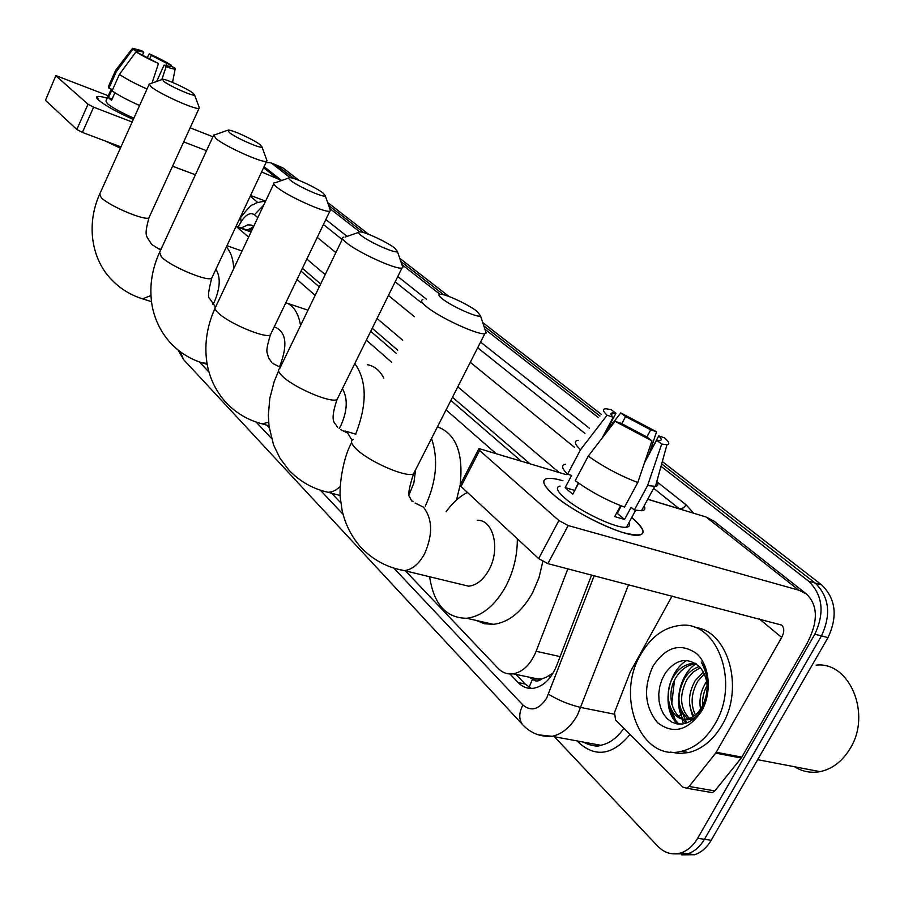 <?xml version="1.0" encoding="UTF-8"?>
<svg xmlns="http://www.w3.org/2000/svg" width="904" height="904" viewBox="0 0 904 904"><rect width="100%" height="100%" fill="white"/><g stroke="black" fill="none" stroke-linecap="round" stroke-linejoin="round"><path stroke-width="1.36" d="M541.699 678.915L532.501 679.085C535.315 681.684 538.388 681.627 541.699 678.915L546.185 677.265L553.146 672.983M520.964 460.927L450.87 400.449M396.189 353.272L370.73 331.305M319.259 286.884L301.021 271.143M528.354 676.994L532.173 678.734M248.6 237.142L236.08 226.282M495.708 453.288L446.079 409.874M391.692 362.301L366.369 340.153M315.157 295.359L297.009 279.483M405.467 570.899L498.014 668.259C502.33 672.689 507.37 674.542 513.156 673.83C522.998 671.921 530.659 664.406 536.14 651.298L567.87 568.842M266.974 425.219L269.2 427.569M331.632 493.245L340.853 502.94M661.005 466.294L808.639 581.182C822.742 595.058 824.81 612.72 814.843 634.19L697.639 838.29L704.431 839.296C700.08 846.664 694.588 851.489 687.944 853.76L674.983 853.896L687.944 853.76C694.588 851.489 700.08 846.664 704.431 839.296L821.442 635.907L704.431 839.296L711.177 840.302C706.838 847.647 701.346 852.449 694.701 854.709L681.763 854.845M808.639 581.182L815.171 583.057C829.296 596.9 831.386 614.517 821.442 635.907C831.386 614.517 829.296 596.9 815.171 583.057L661.671 463.91L815.171 583.057L821.668 584.911C835.804 598.731 837.918 616.291 827.996 637.614L711.177 840.302M265.991 162.618L270.273 162.663L277.596 165.816L294.049 178.585L275.63 164.754L282.929 167.907L299.077 180.404M328.694 205.479L363.69 232.633L328.694 205.479M400.834 261.471L443.774 294.794L400.834 261.471M483.821 325.881L599.94 415.998L483.821 325.881M610.245 423.999L611.443 424.936L610.245 423.999M276.217 164.991L282.929 167.907M327.655 202.519L368.877 234.43M399.76 258.341L449.118 296.546M482.725 322.558L601.341 414.371M611.274 422.055L612.776 423.219M662.316 461.56L821.668 584.911M676.463 723.788L672.768 712.182L676.463 723.788M671.706 704.126L674.486 680.486L671.706 704.126M697.639 838.29C693.289 845.681 687.786 850.517 681.141 852.811C672.406 855.376 664.609 853.173 657.75 846.212L554.389 736.737M272.228 163.726L290.15 177.67M329.768 208.496L359.792 231.865M401.93 264.657L439.92 294.229M484.939 329.271L598.516 417.659M609.194 425.965L610.098 426.665M509.946 673.977L518.173 682.588C522.614 687.13 527.8 689.017 533.744 688.238C543.519 686.283 551.101 678.893 556.48 666.033L591.589 575.034M253.651 226.452L250.928 225.028L247.685 224.881L241.311 227.989M529.744 463.594L452.497 397.24M397.726 350.198L372.222 328.288M320.66 284.003L302.388 268.307M531.349 688.43L525.145 684.023L515.913 674.407M247.131 230.091L253.391 227.006M98.931 100.4L96.92 98.242C95.677 95.801 99.101 95.801 107.203 98.22C101.497 96.491 98.05 95.993 96.886 96.751L98.931 100.4C105.757 105.892 117.215 112.243 133.306 119.464C117.215 112.243 105.757 105.892 98.931 100.4M281.596 180.517L261.606 171.952M212.937 136.775L190.122 127.826M108.31 95.756L55.878 75.586L45.449 100.321L55.845 75.653M88.027 104.22L93.632 107.158L82.4 132.425L76.817 129.475L88.027 104.22L56.104 75.992M206.507 150.697L183.681 141.894M132.153 122.029L93.632 107.158M76.817 129.475L45.449 100.321M82.4 132.425L120.966 146.877M172.551 166.212L195.4 174.777M250.566 195.456L265.527 201.095M137.035 52.262L137.419 50.692L143.77 52.251L142.583 54.918M149.793 58.794L151.33 55.381L166.822 63.404L165.794 65.687M114.91 92.762L111.554 100.276L109.655 98.819L108.435 97.621L112.073 89.451L108.943 88.219L108.457 86.468L115.509 70.625M133.882 118.175C121.644 112.797 112.83 107.971 107.463 103.711L105.949 101.033L111.26 89.123M120.379 148.177L105.305 141.001M139.589 105.497C127.792 100.265 118.616 95.383 112.073 90.852L119.418 74.388L135.973 51.822L158.494 63.506L152.008 83.111M147.013 89.01C135.216 83.733 126.006 78.851 119.418 74.388M171.195 66.354L171.421 65.314L166.822 63.404M151.33 55.381L149.341 53.856L147.228 57.472M149.341 53.856C158.426 57.924 165.782 61.743 171.421 65.314M169.805 66.647L170.133 65.924L174.754 67.823L175.184 68.919C174.393 69.371 171.376 68.614 166.133 66.647L164.065 65.077L156.686 81.439M161.85 79.597L166.133 66.647M158.494 63.506C149.149 59.336 141.645 55.449 135.973 51.822M170.133 65.924L170.223 66.58L164.065 65.077M137.464 51.279L132.741 49.336L116.254 71.811L108.943 88.219M116.254 71.811L115.723 70.15M132.741 49.336L132.538 48.274L141.804 50.737L143.77 52.251M112.096 99.056L108.435 97.621M163.477 81.157C169.466 86.106 195.015 97.327 194.496 94.807L193.027 93.146C187.603 88.761 165.963 78.863 162.686 79.292L163.477 81.157M199.106 107.169L199.095 108.254C196.744 110.604 159.658 94.05 151.092 86.773L149.284 83.982M212.926 304.569L214.542 301.461C220.271 287.596 220.723 276.884 215.875 269.324M226.35 247.007C230.712 251.583 233.175 258.793 233.74 268.624M229.141 132.413C235.933 138.007 262.183 149.522 261.957 146.832L260.115 144.685C254.035 139.792 232.238 129.78 228.249 130.063L229.141 132.413M266.669 159.805L266.612 161.285C263.392 163.635 225.616 146.73 215.954 138.572L213.751 134.99M279.483 366.628L280.059 365.476C287.619 345.43 286.263 332.796 275.98 327.576L274.172 326.988M285.867 302.659C293.517 305.529 298.422 313.146 300.569 325.485M287.54 303.337L307.981 310.185M290.783 180.54C298.354 186.744 325.101 198.473 325.225 195.671L322.988 192.993C316.298 187.636 294.523 177.557 289.811 177.647C288.014 177.613 288.331 178.585 290.783 180.54M329.994 209.152L330.525 210.632L329.892 211.107C325.734 213.367 287.562 196.202 276.873 187.207C273.833 184.744 272.963 183.263 274.262 182.766M339.181 428.564L341.079 425.106C347.464 410.484 347.904 398.336 342.413 388.663M354.809 363.566C367.001 380.674 367.295 404.201 355.69 434.135M367.431 364.696C374.312 365.928 379.782 370.391 383.816 378.087M361.148 235.469C369.6 242.374 396.788 254.329 397.398 251.436L394.641 248.035C387.274 242.182 365.657 232.045 360.12 231.887C357.679 231.763 358.029 232.961 361.148 235.469M402.178 265.392L402.89 267.482L401.986 268.002C396.664 270.081 358.278 252.668 346.435 242.747C342.526 239.583 341.497 237.718 343.328 237.176M409.184 494.454L413.851 483.075L415.625 469.718M431.524 438.474C438.553 459.153 436.474 481.708 425.287 506.138M437.457 426.812C455.898 433.66 463.481 452.915 460.215 484.567M460.091 485.346L456.509 499.968M442.237 298.761C451.695 306.467 479.199 318.637 480.476 315.722L477.029 311.338C468.939 304.93 447.649 294.794 441.163 294.275C437.818 293.992 438.169 295.484 442.237 298.761M485.211 330.084L486.194 333.056L484.872 333.621C478.114 335.373 439.751 317.722 426.609 306.772C421.501 302.614 420.27 300.241 422.902 299.665M460.486 584.233L468.543 586.176C476.555 585.374 483.391 579.882 489.053 569.701C500.669 548.943 493.279 519.393 477.21 520.241M517.325 538.795C517.404 555.463 513.596 571.26 505.912 586.176C495.042 605.601 481.979 616.302 466.713 618.268C446.18 618.144 433.807 604.301 429.615 576.752M542.818 561.497L538.999 577.69L532.603 592.753C521.789 611.929 508.715 622.472 493.369 624.348L484.442 623.749L476.193 620.426M446.101 511.788C452.395 502.906 459.514 496.454 467.458 492.454M553.587 494.759C548.106 489.968 544.897 486.103 543.959 483.165C542.829 477.685 549.146 476.883 562.898 480.758C555.96 478.736 550.785 477.979 547.372 478.487C540.999 479.877 543.067 485.301 553.587 494.759C569.011 508.443 603.002 526.874 623.884 532.818C646.371 538.208 649.038 533.145 631.873 517.63C643.885 527.925 646.247 533.778 638.947 535.202C625.783 537.733 574.13 513.302 553.587 494.759M715.64 753.134L716.228 752.252L741.811 757.145L741.223 758.015L715.64 753.134L689.142 786.469L686.633 788.22L682.904 787.147L615.567 719.991L614.528 712.42L630.257 671.988L672.113 596.03M741.811 757.145L806.831 643.851C818.369 621.805 818.176 605.138 806.255 593.849L798.786 590.176L568.187 525.552L547.892 563.633L781.598 625.071C784.469 627.873 784.491 631.998 781.666 637.444L716.228 752.252M741.223 758.015L714.827 790.91L712.318 792.639L709.244 792.107M713.99 521.156L706.035 516.975L647.693 499.302M566.153 474.611L478.962 448.565L479.606 450.441L461.017 486.465L460.441 484.476L478.6 449.265M547.892 563.633L538.648 558.604L558.875 520.523L479.606 450.441M558.875 520.523L568.187 525.552M538.648 558.604L461.017 486.465M627.602 526.964L626.992 526.241M574.65 490.646L578.289 482.917M602.041 438.214L613.183 417.241C610.426 414.484 610.245 413.038 612.641 412.879L615.929 413.297L604.132 435.491M621.749 423.761L625.579 416.563L650.688 429.829L646.857 436.971M578.628 483.154L572.808 494.115L568.548 490.714L565.181 487.595L571.611 475.459L567.554 474.227C561.7 468.328 561.022 464.995 565.542 464.249M628.89 522.715C630.178 525.314 629.376 526.806 626.483 527.19C616.991 529.055 579.746 511.483 564.684 498.002C556.909 491.064 555.384 487.086 560.084 486.081M620.619 505.641L614.709 516.613L624.551 519.472L631.105 507.325L634.371 510.014L647.592 485.561L661.705 444.067L656.632 440.214L644.541 462.667M644.111 505.912C645.648 508.805 644.778 510.421 641.49 510.76L634.371 510.014M624.528 507.11C606.776 500.432 590.335 491.618 575.226 480.679L588.255 456.113L615.059 421.332L621.15 423.366L646.902 436.982L651.953 440.847L637.783 482.521L624.528 507.11M656.812 481.482C658.62 484.284 658.168 485.911 655.468 486.375L647.592 485.561M637.783 482.521C620.031 475.707 603.522 466.905 588.255 456.113M649.467 453.13L656.53 431.784L650.688 429.829M625.579 416.563L620.777 412.902L606.064 431.875M620.777 412.902L656.53 431.784M644.891 461.628L658.745 435.92L664.587 437.875C669.242 442.045 670.034 444.327 666.96 444.745L661.705 444.067M651.953 440.847L615.059 421.332M658.745 435.92C661.83 438.892 662.056 440.429 659.434 440.553L656.632 440.214M613.183 417.241L607.104 415.196L580.492 449.785L567.554 474.227M580.492 449.785C574.526 444.033 573.757 440.858 578.198 440.282M607.104 415.196C602.561 410.924 602.245 408.789 606.155 408.789L611.138 409.636L615.929 413.297M621.093 505.833L619.556 507.619M621.263 505.89L617.251 513.336L616.528 513.223M574.356 490.318L565.181 487.595M624.551 519.472L617.251 513.336M816.097 665.152C849.376 661.05 872.077 714.013 849.997 748.772C842.268 761.405 832.279 769.033 820.052 771.643C810.944 773.293 802.458 771.666 794.571 766.761M683.356 723.867L681.932 718.736M681.842 718.307L680.339 707.956M715.098 723.776C706.273 738.737 695.131 747.902 681.684 751.269C640.879 762.309 615.093 696.724 640.676 654.552C650.823 636.958 663.988 627.252 680.158 625.432C716.77 620.121 740.444 682.215 715.098 723.776M694.543 627.387C727.663 630.054 744.941 687.458 722.002 725.189C713.188 740.105 702.058 749.224 688.599 752.569L679.424 753.495L670.497 752.083M696.385 663.886L695.357 663.943C687.752 664.915 681.526 669.084 676.7 676.463C663.818 695.063 674.248 723.833 690.679 719.313L695.526 717.369M695.504 663.287L692.69 663.333C685.085 664.304 678.859 668.474 674.022 675.864C661.14 694.487 671.548 723.29 687.967 718.759C693.311 717.448 697.764 713.776 701.334 707.753L702.476 705.877C709.403 691.131 708.6 678.26 700.069 667.242C688.034 656.779 676.497 658.654 665.468 672.87L662.033 679.379L659.762 686.52L658.756 693.933L659.072 701.199L660.688 707.99L663.446 713.923L667.175 718.691L671.74 722.07L676.904 723.878L682.384 724.014L687.865 722.511L693.119 719.426L697.877 714.894L703.278 706.532L706.408 698.035L707.945 688.882C708.533 678.305 706.306 669.344 701.244 661.988C709.301 677.186 709.696 691.876 702.442 706.058L701.334 707.753M700.453 667.66L693.097 672.09L687.322 678.836C679.096 694.735 679.763 707.922 689.311 718.397M699.402 666.519C693.334 668.474 688.419 672.384 684.678 678.237C676.135 695.142 677.198 708.657 687.865 718.782M704.408 673.819L697.831 681.187C691.142 693.108 690.34 704.363 695.425 714.962M703.481 671.988L695.221 680.599C688.091 693.537 687.639 705.391 693.843 716.16M706.702 681.39L705.662 682.927C700.668 691.176 698.961 699.865 700.566 709.019M707.154 685.356C703.707 691.707 702.193 698.453 702.623 705.617M653.061 666.078C665.909 646.755 680.339 642.541 696.374 653.411C709.708 665.016 712.329 692.407 701.56 711.188C687.921 730.76 673.254 734.613 657.581 722.725C644.597 706.792 643.094 687.91 653.061 666.078M696.114 663.694C679.842 674.169 673.604 702.916 682.757 718.703M682.87 718.917L685.763 723.279M686.769 660.44C666.225 672.44 661.547 710.77 677.819 724.014M690.871 709.889L692.724 716.872M693.357 718.465L693.605 719.042M680.418 708.194L686.656 722.985M669.875 706.476C671.243 713.731 674.282 719.618 678.983 724.127M550.626 676.813L548.897 675.842M532.501 679.085L529.122 687.255M251.029 232.012L236.916 226.915M560.118 656.598L536.14 651.298M679.763 715.211L681.175 714.951M827.996 637.614L814.843 634.19M178.133 350.063L183.602 359.622L180.325 351.758M393.748 568.04L522.862 704.962C531.202 711.911 539.157 709.583 546.728 697.99L594.211 575.712M628.585 584.685L577.464 715.064C570.65 727.019 562.198 734.104 552.118 736.319L538.275 734.816M614.065 714.126L580.978 707.504C569.418 704.77 558.582 700.34 548.468 694.215M630.043 734.432C613.002 754.885 596.064 757.767 579.238 743.054L577.227 740.952M325.835 219.536L347.102 236.373M397.783 276.511L426.485 299.247M480.566 342.074L589.385 428.247M657.016 481.809L686.17 504.895L693.707 513.235M583.622 742.127C588.922 745.291 594.617 746.342 600.708 745.28C609.612 743.483 617.308 737.8 623.828 728.228M647.739 499.223L679.345 508.794L653.66 488.284M679.548 508.952L683.548 507.822L686.17 504.895M317.247 237.39L335.87 252.589M388.426 295.472L414.416 316.694M470.283 362.278L574.481 447.322M584.944 433.4L477.685 347.735M421.366 302.75L395.161 281.822M342.198 239.515L323.429 224.531M257.821 217.615L254.408 214.734C250.272 212.124 245.831 214.485 241.085 221.83L238.136 226.847M199.388 361.928L208.982 372.098M256.058 422.01L271.426 438.316M320.298 490.149L343.034 514.263M559.079 472.476L457.808 386.799M402.709 340.186L377.058 318.49M325.203 274.624L306.829 259.075M579.238 743.054L579.893 741.438M254.408 214.734L263.719 205.118M241.085 221.83L240.622 217.525C247.662 208.598 251.753 204.372 252.871 204.835C256.194 203.694 252.498 203.072 265.618 201.095M183.602 359.622L522.817 724.872C518.738 719.821 518.749 713.177 522.862 704.962M586.267 743.45L586.628 742.681M525.145 684.023L518.173 682.588M275.957 177.489L263.584 167.726M257.798 202.496L250.216 196.202M149.047 84.513L99.756 193.976L101.169 197.547C109.034 205.999 145.973 221.503 148.979 217.683L149.386 216.79M160.675 250.035L151.669 244.475C146.392 235.153 143.668 237.707 148.979 217.683L199.095 108.254M140.979 298.32L142.549 298.817L150.911 295.563M213.389 135.781L159.635 252.272L161.33 256.838C170.189 266.296 207.762 282.127 211.728 278.149L212.327 276.861M201.931 362.775L206.993 363.363M273.742 183.874L215.762 306.727C214.248 307.699 214.903 309.586 217.706 312.411C227.492 322.796 265.426 338.898 270.386 334.864L271.245 333.079M280.33 367.284L272.861 363.487M258.77 422.891L262.149 423.84L268.624 422.281M342.582 238.712L279.709 368.572C277.607 369.725 278.353 372.109 281.946 375.725C292.783 387.149 330.853 403.534 337.045 399.534L338.277 397.048M352.018 440.248L347.656 433.005L340.706 429.716M323.18 491.041L328.152 492.307L331.565 491.866L335.926 489.957L340.209 486.634M353.261 439.4C350.289 440.745 351.136 443.796 355.814 448.542C367.815 461.085 405.772 477.798 413.456 473.99L415.241 470.487M396.766 568.921L404.28 570.616C412.19 569.701 418.993 564.006 424.71 553.519C433.005 534.275 432.553 518.806 423.354 507.087L415.139 503.065M798.786 590.176L706.035 516.975M781.666 637.444L759.134 618.731M689.142 786.469L714.827 790.91M252.171 227.288L249.47 230.938M251.233 231.571L236.159 226.136M539.552 679.333L513.156 673.83M681.221 715.267L679.797 715.346M694.701 854.709L681.141 852.811M270.861 162.889L275.63 164.754M522.817 724.872C530.75 733.246 540.513 737.065 552.118 736.319L600.708 745.28C597.318 746.941 591.792 745.913 584.131 742.218M240.035 218.519L238.52 221.107M252.013 225.424L250.928 225.028M281.63 180.506L264.081 166.686M175.184 68.919L172.528 82.4M132.3 48.59L115.836 70.083M151.488 301.687L142.549 298.817C130.266 295.02 119.712 288.399 110.909 278.94C92.728 260.081 85.473 226.497 99.383 194.789M194.496 94.807L199.388 107.904M226.96 245.707L242.057 251.018M160.946 249.447L158.833 248.724M162.132 79.495L149.985 83.835M207.174 364.357L204.293 363.487C191.049 359.724 179.704 352.786 170.268 342.672C160.98 332.299 154.968 320.152 152.211 306.23C149.103 288.455 151.397 270.861 159.093 253.459M266.612 161.285L211.728 278.149C208.383 291.02 207.66 297.755 209.547 298.354L215.446 306.953M261.957 146.832L267.053 160.878M227.424 130.345L214.723 134.843M268.974 425.795L262.149 423.84C247.933 420.19 235.786 412.97 225.706 402.201C216.35 391.737 210.248 379.499 207.389 365.487C203.92 346.368 206.451 327.327 214.982 308.377M325.225 195.671L330.525 210.632M271.822 362.515L268.68 358.12L267.188 352.899C266.239 351.023 267.313 345.012 270.386 334.864L329.892 211.107M280.5 366.945L279.053 366.493M288.67 178.043L275.55 182.642M340.22 495.528L328.152 492.307C312.727 488.883 299.563 481.38 288.647 469.786L279.924 458.136L273.562 444.949L269.042 426.338L268.341 415.185L269.81 398.314L274.172 381.646L278.59 370.877M397.398 251.436L402.89 267.482M337.678 427.208L336.582 426.191C336.141 422.789 328.672 424.112 337.045 399.534L401.986 268.002M355.86 434.191L344.921 430.982M358.504 232.441L345.057 237.085M468.543 586.176L404.28 570.616C387.296 567.655 372.787 559.847 360.741 547.202C351.385 536.501 345.158 524.128 342.051 510.093L340.412 498.59C338.943 491.053 341.667 460.215 351.633 442.644M480.476 315.722L486.194 333.056M413.06 501.257L411.67 501.019L409.614 496.827C407.738 495.539 409.026 487.923 413.456 473.99L484.872 333.621M466.713 618.268L493.369 624.348M806.255 593.849L713.437 520.715M686.633 788.22L712.318 792.639M612.641 412.879L611.42 415.185M635.625 510.274L626.483 527.19M654.654 486.465L641.49 510.76M666.96 444.745L655.468 486.375M757.642 759.688L820.052 771.643M681.684 751.269L688.599 752.569M692.69 663.333L695.357 663.943"/></g></svg>
